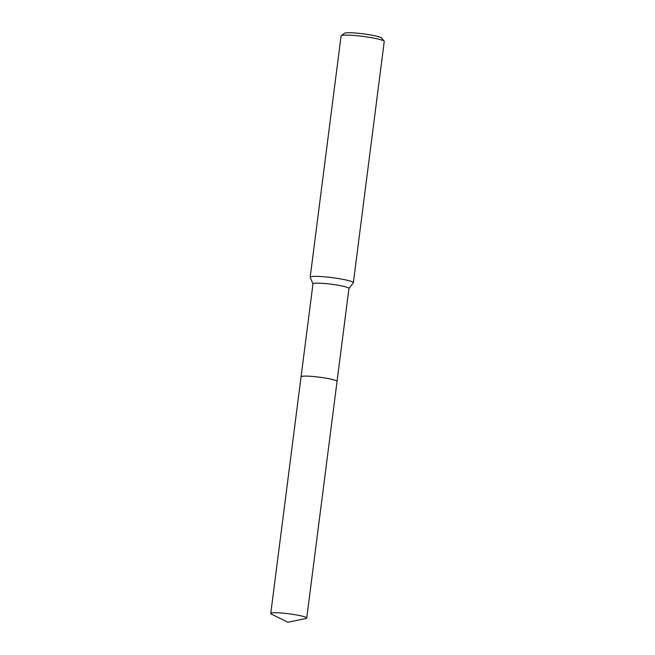 <?xml version="1.0" encoding="UTF-8"?>
<svg xmlns="http://www.w3.org/2000/svg" width="655" height="655" viewBox="0 0 655 655"><rect width="100%" height="100%" fill="white"/><g stroke="black" fill="none" stroke-linecap="round" stroke-linejoin="round"><path stroke-width="0.98" d="M336.932 381.153A18.127 1.957 -172.7 0 0 336.465 380.817A18.127 1.957 -172.7 0 0 318.019 377.01A18.127 1.957 -172.7 0 0 301.243 376.584M336.474 380.825A18.135 1.957 -172.7 0 0 317.47 376.952A18.135 1.957 -172.7 0 0 301.12 376.699M337.047 381.366L348.951 288.454A18.127 1.957 -172.7 0 0 348.378 287.864A18.127 1.957 -172.7 0 0 328.818 283.918A18.127 1.957 -172.7 0 0 312.984 283.852L301.079 376.756M348.943 288.519L353.274 282.862A21.754 2.35 -172.7 0 0 353.34 282.723A21.754 2.35 -172.7 0 0 352.652 282.01A21.754 2.35 -172.7 0 0 329.178 277.286A21.754 2.35 -172.7 0 0 310.175 277.196A21.754 2.35 -172.7 0 0 310.2 277.352L312.975 283.91M353.34 282.723L384.239 41.494A21.754 2.35 -172.7 0 0 384.141 41.224A21.754 2.35 -172.7 0 0 383.552 40.782A21.754 2.35 -172.7 0 0 361.257 36.189A21.754 2.35 -172.7 0 0 341.239 35.73A21.754 2.35 -172.7 0 0 341.083 35.968L310.175 277.196M384.141 41.224L381.644 38.031A18.856 2.039 -172.7 0 0 381.136 37.646A18.856 2.039 -172.7 0 0 361.806 33.667A18.856 2.039 -172.7 0 0 344.464 33.266L341.239 35.73M305.836 618.525A18.127 1.957 -172.7 0 0 306.728 618.05A18.127 1.957 -172.7 0 0 284.237 613.26A18.127 1.957 -172.7 0 0 270.761 613.44A18.127 1.957 -172.7 0 0 271.506 614.128L287.913 622.25L305.836 618.525M306.728 618.05L337.047 381.423A18.135 1.957 -172.7 0 0 314.547 376.633A18.135 1.957 -172.7 0 0 301.063 376.813L270.761 613.44"/></g></svg>
